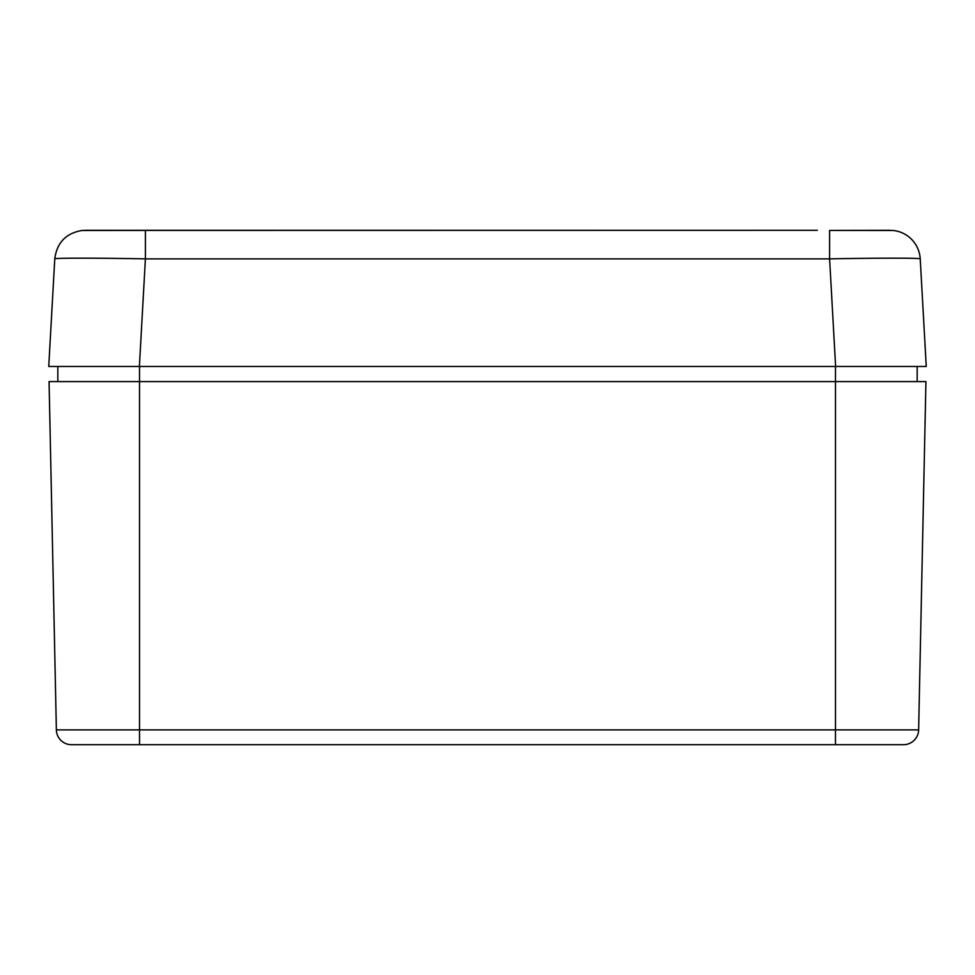<?xml version="1.0" encoding="UTF-8"?>
<svg xmlns="http://www.w3.org/2000/svg" width="975" height="975" viewBox="0 0 975 975"><rect width="100%" height="100%" fill="white"/><g stroke="black" fill="none" stroke-linecap="round" stroke-linejoin="round"><path stroke-width="1.46" d="M139.523 366.466L139.523 729.885L56.367 729.885A15.125 15.125 0 0 0 71.492 744.693L139.523 744.693L139.523 729.885L835.477 729.885L835.477 744.693L903.508 744.693L71.492 744.693A15.125 15.125 0 0 1 56.367 729.885L49.067 381.591L925.933 381.591L918.633 729.885L835.477 729.885L835.477 366.466M57.83 366.466L57.83 381.591L57.83 366.466M917.17 366.466L917.17 381.591L917.17 366.466M903.508 744.693A15.125 15.125 0 0 0 918.633 729.885A15.125 15.125 0 0 1 903.508 744.693M82.046 230.478L145.397 230.417L145.397 258.875C96.988 257.948 53.564 257.924 54.771 258.875L48.75 366.466L926.25 366.466L920.229 258.875C921.436 257.948 878.024 257.924 829.603 258.875L835.612 366.466M139.388 366.466L145.397 258.875L829.603 258.875L829.603 230.417L892.917 230.466M54.978 258.765L54.771 258.875C56.928 242.568 66.117 233.086 82.339 230.417L197.023 230.307L84.971 230.307M145.397 230.417L817.318 230.307L157.682 230.307M829.603 230.417L890.029 230.307M71.492 744.693A15.125 15.125 0 0 1 56.367 729.885M892.661 230.417A30.262 30.262 0 0 1 920.229 258.875"/></g></svg>
